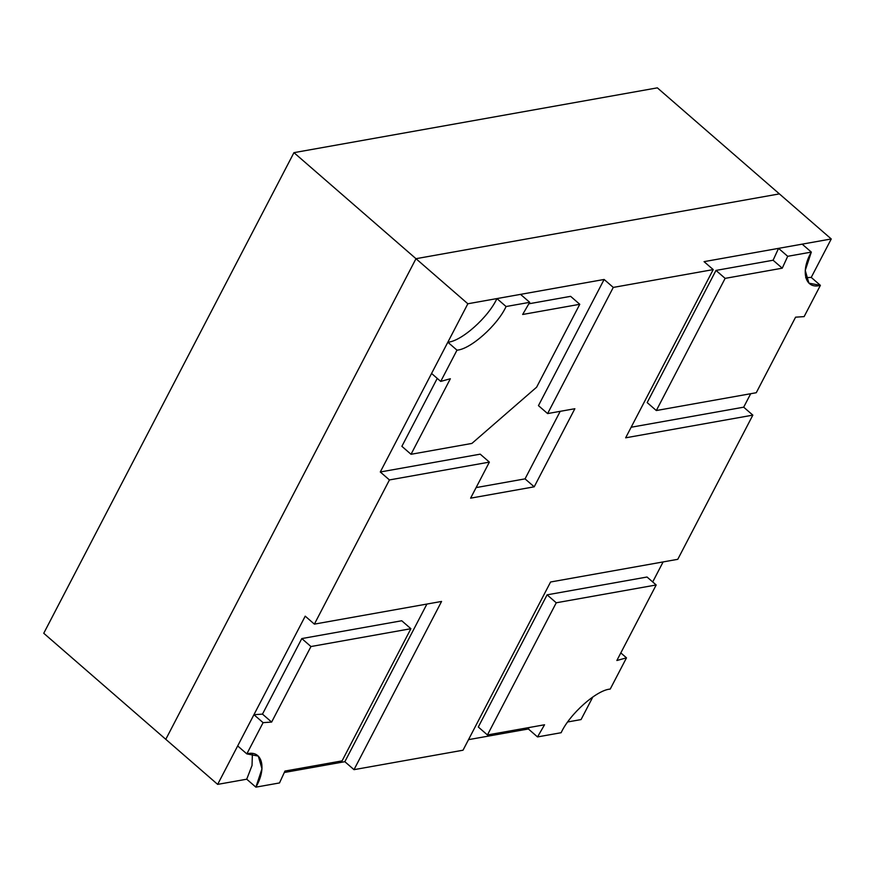 <?xml version="1.0" encoding="UTF-8"?>
<svg xmlns="http://www.w3.org/2000/svg" width="875" height="875" viewBox="0 0 875 875"><rect width="100%" height="100%" fill="white"/><g stroke="black" fill="none" stroke-linecap="round" stroke-linejoin="round"><path stroke-width="1.31" d="M165.791 739.32L415.986 258.694L779.384 193.889L831.25 238.962L811.234 277.408L831.25 238.962L779.384 193.889L415.986 258.694L165.791 739.32L217.656 784.383L43.75 633.27L165.791 739.32L415.986 258.694L467.852 303.767L293.945 152.655L43.75 633.27L293.945 152.655L415.986 258.694L779.384 193.889L657.344 87.85L293.945 152.655L657.344 87.85L779.384 193.889L415.986 258.694L165.791 739.32M750.695 393.717L743.684 407.181L752.839 415.133L677.775 559.311L752.839 415.133L625.647 437.817L713.213 269.598L613.277 287.416L547.608 413.58L574.853 408.723L534.198 486.817L470.608 498.159L489.377 462.109L389.441 479.938L314.377 624.127L441.569 601.442L354.003 769.661L463.017 750.214L550.583 581.995L677.775 559.311L550.583 581.995L463.017 750.214L354.003 769.661L344.848 761.698L284.397 772.483L344.848 761.698L354.003 769.661L441.569 601.442L314.377 624.127L389.441 479.938L380.286 471.986L467.852 303.767L604.122 279.464L613.277 287.416L713.213 269.598L704.058 261.647L831.25 238.962L704.058 261.647L713.213 269.598L625.647 437.817L752.839 415.133L743.684 407.181L631.148 427.241L743.684 407.181L750.695 393.717M663.119 561.925L652.706 581.941L663.119 561.925M592.845 696.938L581.055 719.578L567.755 721.952L581.055 719.578L592.845 696.938M528.369 728.973L468.519 739.648L528.369 728.973L537.513 736.925L544.556 724.773L487.441 734.956L556.248 602.788L656.184 584.97L616.864 660.505L626.489 657.847L610.225 689.084C596.739 689.927 569.745 713.923 561.137 732.714L537.513 736.925L528.369 728.973L529.134 727.53L528.369 728.973M246.728 779.198L217.656 784.383L305.222 616.164L314.377 624.127L305.222 616.164L217.656 784.383L246.728 779.198L255.883 787.15L261.975 768.83L258.3 756.098L246.827 753.889L237.672 745.938L246.827 753.889L263.091 722.652L253.936 714.7L237.672 745.938L253.936 714.7L263.091 722.652L271.633 722.072L262.478 714.12L253.936 714.7L262.478 714.12L271.633 722.072L310.953 646.538L301.798 638.575L262.478 714.12L301.798 638.575L310.953 646.538L410.889 628.709L401.734 620.758L301.798 638.575L401.734 620.758L410.889 628.709L342.081 760.878L284.966 771.061L279.508 782.939L255.883 787.15L246.728 779.198L252.033 765.494L252.405 753.648L252.033 765.494L246.728 779.198M426.912 604.056L344.848 761.698L426.912 604.056M547.608 413.58L613.277 287.416L604.122 279.464L538.453 405.628L547.608 413.58L538.453 405.628L604.122 279.464L467.852 303.767L380.286 471.986L389.441 479.938L489.377 462.109L470.608 498.159L534.198 486.817L574.853 408.723L547.608 413.58M560.208 411.337L525.044 478.866L534.198 486.817L525.044 478.866L476.109 487.594L525.044 478.866L560.208 411.337M480.222 454.158L489.377 462.109L480.222 454.158L380.286 471.986L480.222 454.158M811.333 252.098L805.241 270.419L808.916 283.15L820.389 285.359L811.234 277.408L805.667 277.648L811.234 277.408L820.389 285.359L804.125 316.608L795.583 317.177L756.263 392.722L656.327 410.539L647.172 402.587L656.327 410.539L725.134 278.37L715.98 270.419L647.172 402.587L715.98 270.419L725.134 278.37L782.25 268.188L773.095 260.236L715.98 270.419L773.095 260.236L782.25 268.188L787.708 256.309L778.553 248.358L773.095 260.236L778.553 248.358L787.708 256.309L811.333 252.098L802.178 244.147L811.333 252.098L787.708 256.309L782.25 268.188L725.134 278.37L656.327 410.539L756.263 392.722L795.583 317.177L804.125 316.608L820.389 285.359C805.109 289.647 800.133 271.348 811.333 252.098M802.178 244.147L778.553 248.358L802.178 244.147M456.991 350.164C470.477 349.322 497.47 325.325 506.078 306.534L496.923 298.583C488.327 317.373 461.322 341.37 447.836 342.212L456.991 350.164L447.836 342.212L431.572 373.461L440.727 381.413L456.991 350.164L440.727 381.413L431.572 373.461L447.836 342.212C461.322 341.37 488.327 317.373 496.923 298.583L506.078 306.534L529.703 302.323L522.659 314.475L579.775 304.292L536.616 387.198L471.898 443.428L411.031 454.289L450.352 378.744L440.727 381.413L450.352 378.744L411.031 454.289L401.877 446.327L411.031 454.289L471.898 443.428L536.616 387.198L579.775 304.292L570.62 296.341L579.775 304.292L522.659 314.475L529.703 302.323L520.548 294.372L529.703 302.323L506.078 306.534C497.47 325.325 470.477 349.322 456.991 350.164M437.248 378.383L401.877 446.327L437.248 378.383M570.62 296.341L528.938 303.778L570.62 296.341M520.548 294.372L496.923 298.583L520.548 294.372M620.812 652.914L626.489 657.847L620.812 652.914M647.03 577.019L656.184 584.97L647.03 577.019L547.094 594.836L556.248 602.788L547.094 594.836L478.297 727.005L487.441 734.956L478.297 727.005L547.094 594.836L647.03 577.019M561.137 732.714C569.745 713.923 596.739 689.927 610.225 689.084L626.489 657.847L616.864 660.505L656.184 584.97L556.248 602.788L487.441 734.956L544.556 724.773L537.513 736.925L561.137 732.714M246.827 753.889C262.106 749.602 267.083 767.9 255.883 787.15L279.508 782.939L284.966 771.061L342.081 760.878L410.889 628.709L310.953 646.538L271.633 722.072L263.091 722.652L246.827 753.889"/></g></svg>
